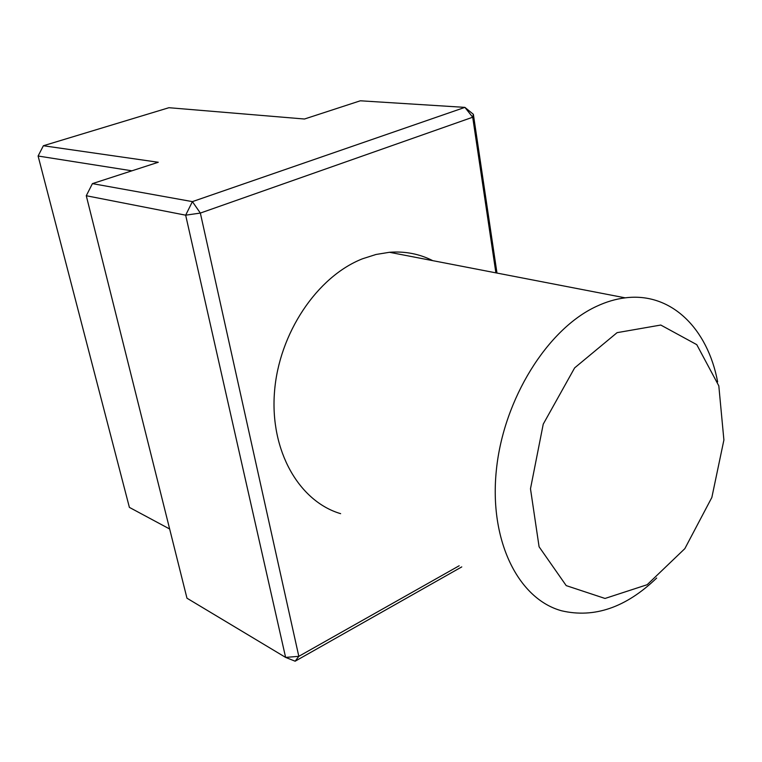 <?xml version="1.0" encoding="UTF-8"?>
<svg xmlns="http://www.w3.org/2000/svg" width="762" height="762" viewBox="0 0 762 762"><rect width="100%" height="100%" fill="white"/><g stroke="black" fill="none" stroke-linecap="round" stroke-linejoin="round"><path stroke-width="1.14" d="M43.377 145.742L168.926 107.709L304.476 119.015L360.321 100.794L464.906 107.375L473.364 114.31L472.707 117.224L464.906 107.375L192.405 201.625L200.349 213.074L185.661 215.179L192.405 201.625L92.421 183.623L158.267 162.268L43.377 145.742L38.1 156.02L131.921 170.812M169.65 528.999L129.388 507.387L38.1 156.02M92.421 183.623L86.277 195.739L185.661 215.179L285.617 657.406L298.818 656.33L295.142 661.206L285.617 657.406L186.966 598.199L86.277 195.739M459.181 565.766L298.818 656.33L200.349 213.074L472.707 117.224L495.891 272.853M496.976 273.063L473.364 114.31M295.142 661.206L461.762 566.899M340.633 513.664C299.275 501.529 269.91 451.161 274.472 392.249C278.816 333.385 317.192 276.473 362.588 258.756L376.037 254.47L389.468 252.289C405.041 251.108 419.481 253.898 432.759 260.661M617.077 332.661L660.768 325.041L696.763 344.653L718.814 385.848L723.9 439.998L711.851 497.453L684.847 548.63L647.167 584.711L605.018 598.456L566.214 585.616L539.086 546.783L530.485 488.775L543.239 424.139L574.634 367.884L617.077 332.661M717.633 381.895C707.736 328.67 671.198 291.922 625.202 297.847C615.734 298.999 606.152 301.847 596.475 306.381C547.497 328.917 503.558 399.031 496.376 469.944C488.947 540.915 518.484 599.161 561.689 610.81C594.379 618.401 626.04 607.476 656.673 578.025M389.468 252.289L625.202 297.847"/></g></svg>
